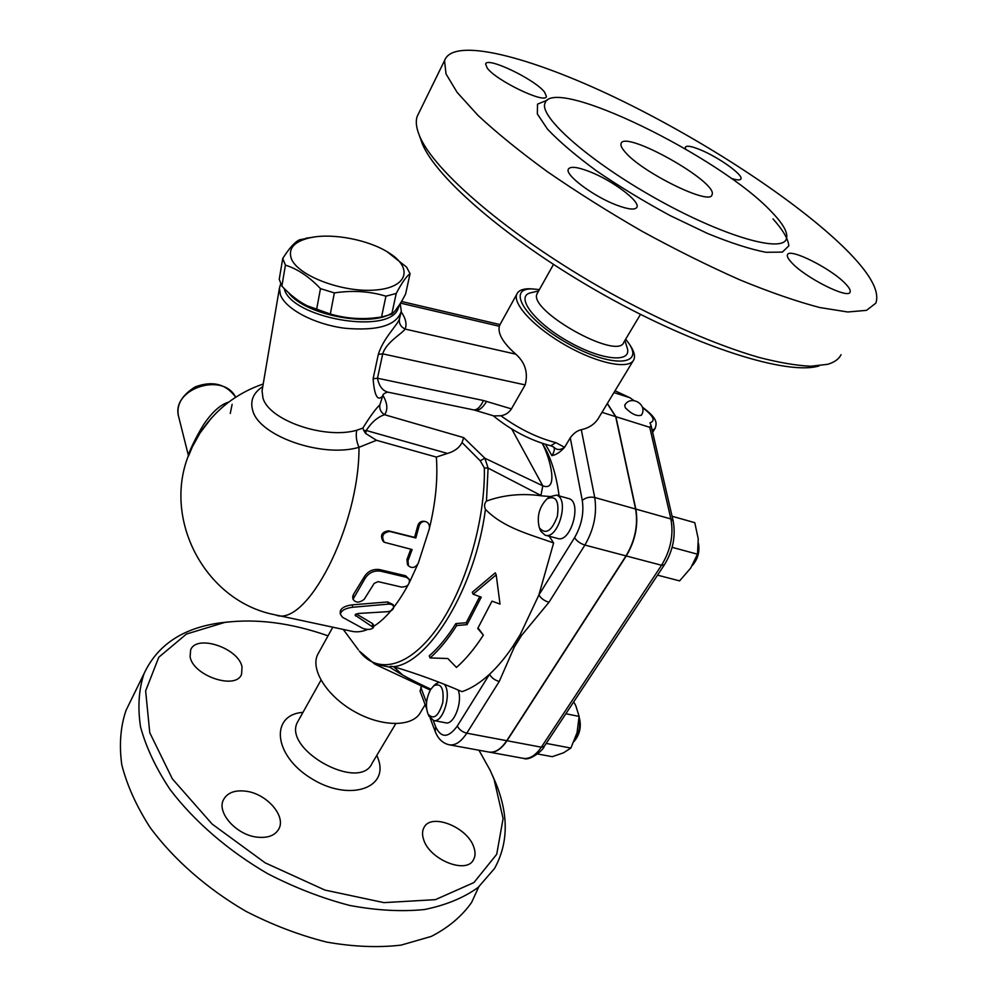 <?xml version="1.0" encoding="UTF-8"?>
<svg xmlns="http://www.w3.org/2000/svg" width="997" height="997" viewBox="0 0 997 997"><rect width="100%" height="100%" fill="white"/><g stroke="black" fill="none" stroke-linecap="round" stroke-linejoin="round"><path stroke-width="1.5" d="M478.772 886.894L471.569 902.509C461.81 916.343 448.351 927.659 431.215 936.445L401.081 945.119C378.175 947.798 353.362 946.789 326.667 942.09C299.436 935.236 272.505 924.967 245.86 911.27C206.952 888.651 173.603 859.314 150.111 827.51C136.377 806.112 126.918 785.138 121.746 764.587C119.079 744.747 120.5 726.701 125.996 710.437L130.034 702.212M190.115 656.724L190.626 650.019C196.272 633.88 238.507 647.963 242.034 666.881L241.561 674.271C236.09 690.31 192.87 675.779 190.115 656.724M256.827 837.119C236.115 834.801 216.436 812.381 223.502 799.681C227.428 792.615 234.993 789.798 246.222 791.244C266.71 793.849 286.176 815.932 278.873 828.881C275.085 835.586 267.744 838.327 256.827 837.119M473.749 846.964C475.557 851.974 475.469 856.249 473.463 859.788C466.459 874.568 429.333 859.588 423.613 839.499C422.067 834.801 422.192 830.813 423.999 827.51C431.053 812.655 467.294 826.974 473.749 846.964M328.025 635.824C291.286 622.926 256.89 618.452 224.824 622.402L186.427 634.055L158.81 657.21L145.637 690.884L149.762 732.72L172.344 778.844L212.162 824.095L265.14 862.829L324.91 890.072L383.982 902.634L435.39 899.655L473.924 882.557L496.718 854.292L503.099 818.562L494.026 779.131L490.088 770.17L478.971 750.243M376.841 755.34L378.237 759.004C389.191 788.702 348.539 802.099 311.039 778.296C273.178 755.103 270.125 714.737 302.988 712.332M492.381 775.205L495.833 783.131C508.782 815.135 508.333 843.599 494.487 868.537L478.136 887.43C463.655 897.861 445.759 905.226 424.448 909.538C401.455 911.844 376.492 910.46 349.561 905.413C322.043 898.222 294.763 887.654 267.719 873.708C228.188 850.74 194.153 821.229 170.026 789.45C155.881 768.114 146.048 747.264 140.552 726.913C137.574 707.309 138.745 689.55 144.042 673.636C157.464 644.909 182.95 627.973 220.487 622.826L228.861 621.904M395.759 723.685L372.143 763.179C359.655 792.515 281.64 749.121 297.717 721.753L298.552 720.27M402.776 675.168L393.653 666.719C417.107 673.748 439.889 682.048 462.01 691.656C471.07 688.578 480.242 682.771 489.552 674.234L457.324 726.015C448.463 738.042 441.247 738.353 435.701 726.925L433.259 720.432M425.146 704.692L420.734 711.995C413.269 727 382.711 727.449 354.957 711.858C327.091 696.467 310.154 669.56 317.669 654.568L318.741 652.624M420.073 691.145L421.569 686.011M458.146 690.049C463.007 701.726 453.822 725.567 445.597 722.788L433.782 720.544M429.009 716.07L433.483 720.482C442.88 723.697 452.115 693.426 444.438 684.503M438.755 682.26L434.854 684.789M430.567 689.637L433.732 685.811C441.135 682.609 444.151 688.217 442.768 702.648C438.456 716.432 433.545 720.22 428.025 714.002C425.283 706.487 426.13 698.361 430.567 689.637M549.21 536.249L553.622 542.954C529.469 534.218 503.572 527.974 485.439 509.342C484.031 506.14 484.368 503.385 486.474 501.092C503.61 494.861 522.042 493.104 541.757 495.858L549.883 496.506M512.62 646.766C505.217 657.708 497.54 666.868 489.552 674.234C491.484 677.786 494.724 680.203 499.248 681.462L514.377 646.916L512.62 646.766L520.21 634.615L521.581 635.401L548.973 602.275L584.903 545.06C580.242 543.552 576.789 541.097 574.546 537.707L538.891 594.972L520.21 634.615M553.622 542.954L538.891 594.972C541.01 598.437 544.362 600.867 548.973 602.275M478.049 627.948L483.358 635.101L477.725 628.496L491.995 601.141L500.02 604.107L496.207 574.845L473.151 594.187L481.252 597.178L467.045 624.645L456.688 625.53C448.152 639.027 439.278 649.832 430.068 657.933L447.803 658.519L456.476 667.442C465.798 659.241 474.771 648.461 483.358 635.101M430.068 657.933L429.246 655.852C438.468 647.851 447.341 637.108 455.866 623.599L466.21 622.726L479.756 596.617M473.151 594.187L472.291 592.243L495.26 572.839L496.207 574.845M557.522 495.459L558.931 494.574L558.906 495.845M486.474 501.092L488.081 468.104L484.878 458.234L480.205 460.764L484.355 467.905L488.081 468.104L540.922 495.459L542.792 485.826C558.981 492.02 550.17 458.134 542.256 443.329C550.481 456.277 556.027 473.351 558.931 494.574M540.922 495.459L541.757 495.858M633.107 360.877L599.259 416.846C595.57 423.625 589.576 427.9 581.301 429.682C577.201 430.629 573.512 433.346 570.272 437.82L564.589 447.304C560.501 451.99 556.276 454.782 551.914 455.654C554.182 451.977 554.843 449.173 553.883 447.242L553.858 447.192C556.775 450.208 560.351 450.245 564.589 447.304L555.865 442.643L550.78 445.771C530.416 440.412 511.212 430.392 493.154 415.712M568.39 498.488L568.813 498.6C582.522 501.815 570.67 543.589 557.522 538.43L545.471 535.264M539.838 528.996L540.76 531.202L545.06 535.152C558.071 540.274 569.972 498.313 556.388 495.135L549.447 496.818L547.939 498.089M539.701 528.26L539.153 527.039C536.747 516.035 539.414 506.601 547.154 498.749C555.99 495.185 559.392 501.042 557.348 516.296C551.864 530.865 545.982 534.853 539.701 528.26M430.854 689.176C413.605 681.275 399.897 673.935 389.727 667.13C389.553 666.27 390.824 666.133 393.541 666.694C429.121 663.229 475.345 587.719 485.439 509.342M467.045 624.645L466.21 622.726M456.688 625.53L455.866 623.599M449.672 744.884L488.667 752.012C494.911 753.084 500.943 749.308 506.75 740.696L626.016 555.902C635.089 540.598 638.279 524.97 635.588 509.018L615.685 416.646L607.26 403.623M601.976 412.347L615.685 416.646M607.347 403.473L615.909 416.709L635.824 509.081C638.516 525.033 635.338 540.661 626.266 555.965L506.987 740.734C501.242 749.258 495.272 753.047 489.078 752.087M642.467 407.536C653.396 415.836 655.889 420.921 649.969 422.778L651.053 425.47L649.757 427.314L670.894 518.963C673.785 534.778 670.669 550.207 661.547 565.262L541.346 747.189C535.476 755.689 529.345 759.378 522.939 758.281L489.502 752.162M613.928 392.594L629.88 397.716L633.905 400.532M615.909 416.709L649.757 427.314M624.67 405.293C630.702 394.276 648.324 404.645 641.407 415.163C636.983 416.596 631.6 414.116 625.269 407.736L624.77 405.131M657.546 575.157L679.605 580.877L690.634 568.165L697.501 554.207L698.249 538.941L694.784 522.677L672.065 516.247M672.115 547.328L697.501 554.207M537.582 753.969L552.251 756.686L563.542 752.797L570.87 748.074L577.064 732.645L579.12 716.419L575.817 705.739L573.711 701.863M546.231 743.401L570.87 748.074M565.847 713.74L579.12 716.419M579.107 717.391C580.703 726.352 579.008 734.378 574.035 741.456L574.521 740.908C580.08 733.842 581.612 725.878 579.107 717.005M698.461 543.701C699.121 551.653 697.115 558.856 692.441 565.299M692.267 565.598C697.863 559.118 699.919 551.653 698.448 543.203M480.205 460.764L462.06 442.531L463.68 437.621L384.555 414.715C388.057 409.705 387.509 403.237 382.898 395.298M363.83 430.629L365.612 433.446L366.248 430.492C371.52 422.267 377.626 417.008 384.555 414.715C380.754 412.247 379.209 408.932 379.907 404.782C375.832 408.558 370.149 416.322 362.858 428.074L363.83 430.629L366.248 430.492L447.454 453.436L436.35 457.075C437.957 478.685 435.677 502.326 429.495 527.999M462.06 442.531C459.33 447.765 454.47 451.404 447.454 453.436M362.858 428.074L356.702 430.268C324.262 439.602 268.467 420.061 262.921 397.778L262.061 390.799L279.409 288.283L280.419 294.825C285.678 309.145 314.404 324.312 344.613 328.225C377.838 331.141 396.731 325.458 401.293 311.176L400.196 303.636M382.923 395.186L379.907 404.782M280.656 283.846L279.409 288.283M382.536 396.22L383.209 394.426C385.627 392.444 387.721 391.796 389.503 392.482L389.503 392.482C383.184 391.559 379.172 386.799 377.477 378.224L373.115 378.735C374.386 395.622 377.527 401.455 382.536 396.22L383.035 394.762M400.881 313.046L399.461 318.841C397.94 324.71 383.546 337.609 378.324 354.334L373.115 378.735M399.548 304.671L397.404 310.291C385.054 334.469 292.32 317.632 284.432 289.454L284.045 288.357M399.386 304.92L395.398 310.478M392.033 312.946C370.884 327.801 304.347 314.902 288.494 292.644M364.964 318.529C346.021 318.915 327.851 315.189 310.478 307.338M282.749 258.472L279.235 279.334L281.864 286.102C290.227 294.975 298.626 301.518 307.064 305.718L330.319 314.03C344.862 318.18 359.356 319.489 373.775 317.981L381.527 317.034L391.746 314.217C395.697 311.014 400.308 304.284 405.605 294.028L410.054 273.689C406.39 276.319 401.779 282.911 396.22 293.467L385.939 296.184C369.713 291.249 352.514 290.164 334.344 292.919L320.473 288.619C309.269 276.792 297.592 268.953 285.429 265.14L282.749 258.472C289.155 248.265 294.763 242.034 299.561 239.779L314.167 236.999M387.123 251.73L406.589 267.134L410.054 273.689M291.286 258.547C297.617 275.758 342.881 292.894 375.37 290.027C408.197 287.597 413.431 267.545 388.169 252.366C368.279 239.791 333.035 232.974 310.964 237.548C294.514 241.149 287.946 248.153 291.286 258.547M391.746 314.217L396.22 293.467M381.527 317.034L385.939 296.184M330.319 314.03L334.344 292.919M316.56 309.755L320.473 288.619M281.864 286.102L285.429 265.14M262.784 386.574C253.325 392.806 249.96 400.719 252.677 410.303C258.659 435.888 322.193 458.271 358.995 447.304C356.428 441.484 355.667 435.814 356.702 430.268M188.707 455.492L192.458 446.644L200.061 432.96L211.526 417.905L200.061 432.96C215.576 409.468 236.625 393.142 263.22 383.982M417.743 564.327L409.617 582.036M408.134 584.865C397.155 605.042 385.602 618.913 373.476 626.465M367.768 629.419C361.861 631.874 356.353 632.447 351.243 631.151L276.805 615.174M436.35 457.075L376.492 440.3L358.995 447.304C359.418 526.653 306.229 628.521 275.334 614.862C202.703 601.166 158.685 513.094 192.458 446.644L188.645 455.666M340.251 611.784L340.239 611.473C341.086 607.971 345.124 605.765 352.352 604.843L387.683 601.951L393.229 604.681L393.641 606.65M356.265 613.89L372.442 623.524L373.501 624.895L373.464 627.425M384.281 542.268L383.135 541.383C379.869 535.439 381.677 531.924 388.531 530.84L414.59 537.383L417.731 525.868C418.678 522.852 420.56 521.306 423.376 521.244L424.747 521.406C428.349 522.166 429.881 524.621 429.346 528.796L418.291 563.243C415.35 567.792 412.073 568.651 408.458 565.822L407.985 560.738L412.122 549.546L384.281 542.268C381.016 536.212 382.823 532.597 389.74 531.438L415.824 537.981L419.052 526.167C420.024 523.064 421.93 521.481 424.747 521.406M407.486 564.601L406.938 559.579L410.789 549.21M352.676 597.141L353.262 594.798L364.279 576.789C367.893 571.169 373.003 568.764 379.62 569.599L405.567 575.755L409.156 579.207M387.584 611.684C391.572 611.074 393.603 609.466 393.69 606.849C393.117 604.867 391.273 603.97 388.157 604.145L352.614 607.26C345.286 608.245 341.186 610.538 340.313 614.127L342.519 617.28L362.933 628.446C367.905 629.967 371.407 629.668 373.464 627.549L355.069 615.149L358.147 613.479L387.584 611.684M414.59 537.383L415.824 537.981M401.442 587.059C407.362 586.971 409.966 584.404 409.256 579.369L406.452 577.288L380.468 571.144C373.838 570.321 368.678 572.801 364.989 578.572L353.038 599.247C355.63 602.961 359.331 603.011 364.154 599.384L374.199 583.37L378.112 581.625L401.442 587.059M228.811 402.028C220.599 404.495 212.311 411.861 203.936 424.149C196.259 436.063 187.586 454.919 188.333 455.679L188.458 456.152M365.612 433.446L376.492 440.3M401.504 301.468L500.008 324.586L499.335 326.268C497.653 333.708 503.136 343.005 515.798 354.172C525.195 362.509 528.323 372.753 525.157 384.904L511.424 408.882L483.508 400.532L377.477 378.224L382.723 353.86L378.324 354.334M525.157 384.904L382.723 353.86C386.263 342.083 402.24 333.559 405.106 329.072C400.694 326.829 398.812 323.414 399.461 318.841M474.996 410.266L493.851 415.923L500.855 415.749C505.404 415.014 508.931 412.733 511.424 408.882M533.644 289.005L529.968 288.769C522.877 288.656 518.502 290.439 516.845 294.115C512.221 303.985 535.127 328.287 566.894 346.009C598.599 363.868 629.581 369.787 633.818 359.718C635.425 356.016 634.067 351.031 629.73 344.738L628.509 342.956M625.667 339.167L628.247 342.569C645.483 366.024 611.323 368.092 568.128 343.666C524.771 319.576 505.629 287.585 532.697 288.968L539.389 289.604M624.907 340.438L627.026 347.392C632.995 363.182 602.749 361.001 568.926 341.871C534.978 323.003 515.175 297.094 530.005 292.968L532.311 292.433M640.485 314.391L623.885 342.133C618.414 361.288 526.989 310.017 537.209 293.504L537.719 292.607M420.684 139.231L421.98 142.858C434.829 177.267 510.165 242.371 604.132 295.037C698.05 347.816 788.191 375.645 819.085 365.899M685.562 149.002L685.325 147.232C686.534 145.3 691.656 146.198 700.704 149.936C718.899 157.414 743.426 174.974 740.921 178.912C740.173 180.42 736.87 180.208 731.038 178.289M844.658 248.166C869.708 272.829 880.102 291.161 875.827 303.163L866.493 310.354L847.749 311.986L819.746 307.537C796.74 301.493 770.12 292.283 739.899 279.883C708.206 265.813 675.455 249.549 641.682 231.067C608.207 211.75 576.764 191.947 547.353 171.671C519.936 151.669 496.867 132.95 478.111 115.502L457.125 92.385L446.008 73.915L444.537 60.605C453.112 36.503 530.304 56.792 615.872 97.843C701.838 139.119 794.858 199.4 844.658 248.166M791.493 262.46C788.178 258.884 786.832 256.316 787.456 254.758C789.25 247.443 831.348 268.567 845.481 283.759C849.232 287.622 850.753 290.401 850.08 292.084C848.609 299.586 804.828 277.515 791.493 262.46M589.588 171.634C612.121 180.307 640.161 201.17 636.958 207.152C635.276 210.242 628.422 209.544 616.408 205.033C593.539 196.434 564.938 175.023 568.29 169.278C570.134 166.075 577.226 166.86 589.588 171.634M544.536 92.085L546.418 96.46C545.907 104.498 495.958 80.595 487.159 67.97L485.626 64.057C486.611 56.218 534.866 79.299 544.536 92.085M771.666 211.975C783.53 224.225 788.428 233.261 786.334 239.093C781.66 253.163 722.015 235.815 655.453 198.303C588.841 160.953 539.115 116.786 544.935 103.314C552.674 74.625 720.569 156.841 771.666 211.975M841.069 354.695C838.826 359.144 834.364 362.36 827.697 364.304L810.76 366.248C796.416 365.563 779.118 362.609 758.842 357.387C716.158 345.074 661.422 321.37 606.774 291.037C509.791 236.675 432.15 169.764 419.114 134.794C416.21 127.454 415.562 121.36 417.132 116.512L419.101 112.487M624.77 151.619C621.692 148.017 620.446 145.338 621.056 143.593C624.371 129.323 718.862 182.501 712.008 194.751C710.786 206.267 640.959 171.958 624.77 151.619M426.542 702.573L420.784 687.307M570.272 437.82L582.273 500.394C584.13 513.044 581.563 525.481 574.546 537.707M545.484 444.35L551.914 455.654M484.355 467.905C485.452 521.107 465.25 589.277 436.96 628.521C408.658 667.965 377.103 674.645 359.344 651.103L374.81 664.152L389.727 667.13M435.116 731.287L435.701 726.925M430.193 718.164L435.041 731.063C437.833 738.578 442.506 743.151 449.074 744.771C455.131 745.806 461.038 741.942 466.783 733.181C462.296 732.01 459.143 729.617 457.324 726.015M506.75 740.696L466.783 733.181L499.248 681.462M626.016 555.902L584.903 545.06C593.9 529.482 597.178 513.629 594.723 497.503C589.962 496.556 585.812 497.515 582.273 500.394M635.588 509.018L594.723 497.503L581.301 429.682M514.377 646.916L521.581 635.401M626.266 555.965L661.547 565.262L664.363 564.85C673 550.718 675.929 536.062 673.137 520.87L670.894 518.963L635.824 509.081M615.012 390.812L629.88 397.716M664.276 564.975L544.25 746.392L541.346 747.189L506.987 740.734M652.2 430.392L655.029 428.536C657.609 421.905 656.101 417.544 642.317 407.05M343.255 629.431L358.397 649.832M511.735 428.984L542.792 485.826L484.878 458.234L463.68 437.621M387.683 601.951L388.157 604.145M352.352 604.843L352.614 607.26M372.442 623.524L372.429 626.191M355.543 614.326L355.605 615.972M417.731 525.868L419.052 526.167M388.531 530.84L389.74 531.438M406.938 559.579L407.985 560.738M405.567 575.755L406.452 577.288M379.62 569.599L380.468 571.144M364.279 576.789L364.989 578.572M353.262 594.798L353.686 597.016M178.986 418.042L178.525 416.198C171.26 388.693 223.054 371.619 235.666 397.23M230.27 413.481L232.127 404.333M515.798 354.172L405.106 329.072C407.063 324.199 405.754 318.442 401.18 311.824M400.507 303.125L499.335 326.268M389.503 392.482L473.263 409.817C476.803 410.415 480.218 407.312 483.508 400.532M553.821 447.142L550.98 445.821M555.865 442.643C537.383 437.882 519.038 428.922 500.855 415.749M486.648 401.342C482.56 408.184 478.56 411.125 474.647 410.153L473.637 409.904M547.316 100.136L537.508 104.149L537.346 113.957L547.503 129.149C559.354 141.661 575.768 155.619 596.705 171.023C619.635 186.663 644.099 201.506 670.071 215.551L707.396 233.41C730.701 242.956 750.218 249.25 765.945 252.291L782.383 252.104L788.814 245.835C788.203 238.944 782.932 229.971 772.987 218.891M241.05 675.243L241.561 674.271M278.113 830.202L278.873 828.881M472.865 860.698L473.463 859.788M220.499 622.826L224.824 622.402M126.021 710.387L144.066 673.573M297.717 721.753L320.972 680.178M332.799 627.188L317.669 654.568M428.025 714.002L429.271 716.644M433.732 685.811L435.913 683.817M568.813 498.6L556.388 495.135M539.153 527.039L540.112 529.781M547.154 498.749L549.447 496.818M375.832 664.638L430.305 690.086M426.529 708.393L420.011 690.983M673.112 520.758L651.103 425.669M630.241 397.865L615.024 390.787M523.587 758.393C530.055 761.421 543.839 749.457 544.15 746.541M652.649 432.337L654.755 428.972M310.964 237.548L305.954 238.183M388.169 252.366L389.067 252.902M262.385 388.942L262.074 390.799M340.239 611.473L340.313 614.127M408.458 565.822L407.424 564.514M352.639 596.941L353.038 599.247M235.703 397.217C226.007 383.882 212.486 380.455 195.125 386.923C181.653 395.41 176.12 405.168 178.525 416.198L188.52 455.978M516.845 294.115L499.671 325.196M532.697 288.968L529.968 288.769M538.654 290.937L530.005 292.968M553.472 264.442L537.209 293.504M544.948 103.302L545.496 102.093M421.98 142.858L419.114 134.794M444.537 60.605L417.132 116.512"/></g></svg>
